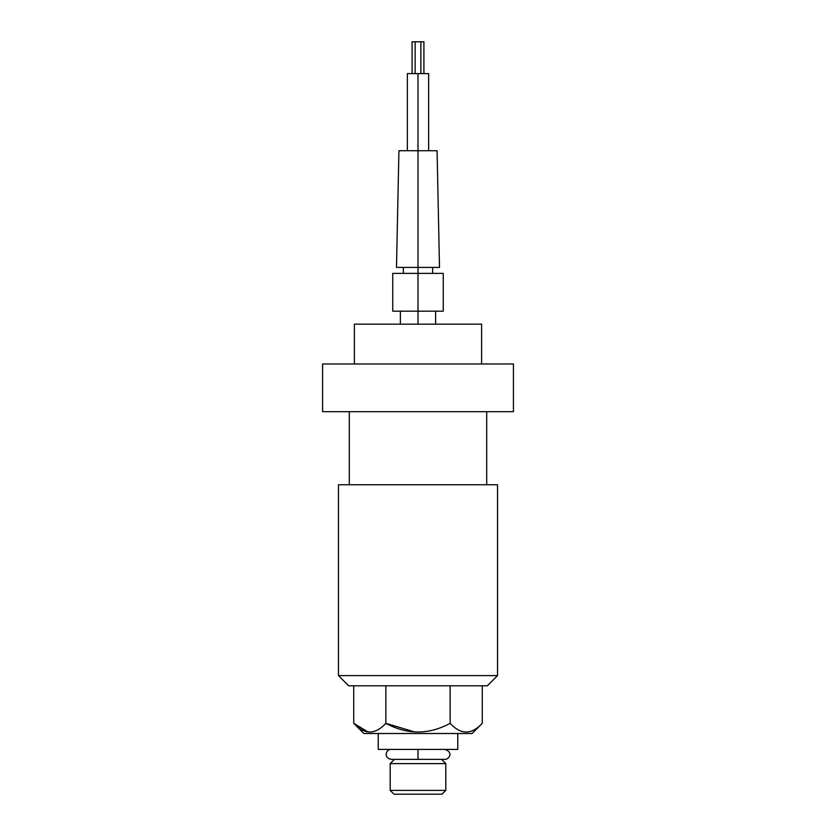 <?xml version="1.0" encoding="UTF-8"?>
<svg xmlns="http://www.w3.org/2000/svg" width="836" height="836" viewBox="0 0 836 836"><rect width="100%" height="100%" fill="white"/><g stroke="black" fill="none" stroke-linecap="round" stroke-linejoin="round"><path stroke-width="1.25" d="M441.983 794.2L394.017 794.2L390.193 790.386L445.807 790.386L441.983 794.2L394.017 794.2L390.193 790.386L390.193 763.602L445.807 763.602L445.807 790.386L390.193 790.386L390.193 763.602L394.446 759.349L390.193 763.602L445.807 763.602L441.554 759.349L445.807 763.602L445.807 790.386L441.983 794.2M391.154 749.411C386.41 748.941 382.794 757.562 391.154 759.349L418 759.349L418 749.411L418 759.349L444.846 759.349C448.796 759.746 454 752.379 444.846 749.411M457.762 749.411L378.238 749.411L378.238 733.506L378.238 749.411L457.762 749.411L457.762 733.506L457.762 749.411M472.1 733.506L363.9 733.506L353.722 723.328L363.9 733.506L472.1 733.506L482.278 723.328L472.1 733.506M414.186 731.803L385.856 723.328C407.278 734.886 428.711 734.886 450.144 723.328C460.855 734.886 471.567 734.886 482.278 723.328L482.278 685.792L482.278 723.328C471.567 734.886 460.855 734.886 450.144 723.328L450.144 685.792L450.144 723.328C428.711 734.886 407.278 734.886 385.856 723.328C375.145 734.886 364.433 734.886 353.722 723.328C364.433 734.886 375.145 734.886 385.856 723.328L414.186 731.803M367.746 731.793L353.722 723.328L353.722 685.792L353.722 723.328L367.746 731.793M385.856 685.792L385.856 723.328L385.856 685.792M487.346 685.792L348.654 685.792L338.475 675.603L497.524 675.603L487.346 685.792L348.654 685.792L338.475 675.603L338.475 484.744L338.475 675.603L497.524 675.603L497.524 484.744L497.524 675.603L487.346 685.792M338.475 484.744L497.524 484.744L338.475 484.744M349.291 484.744L349.291 411.699L349.291 484.744M486.709 411.699L486.709 484.744L486.709 411.699M513.429 411.699L322.571 411.699L322.571 363.984L513.429 363.984L513.429 411.699L322.571 411.699L322.571 363.984L513.429 363.984L513.429 411.699M481.62 324.159L481.62 363.984L481.62 324.159L354.38 324.159L481.62 324.159M354.38 363.984L354.38 324.159L354.38 363.984M418 324.159L418 311.18L418 324.159M435.619 324.159L435.619 311.18L418 311.18L418 273.382L443.258 273.382L443.258 311.18L392.742 311.18L392.742 273.382L418 273.382L418 311.18M418 267.405L396.494 267.405L398.918 150.72L418 150.72L418 267.405L418 150.72L437.082 150.72L439.506 267.405L418 267.405L432.63 267.405L432.63 273.382L418 273.382L418 267.405L418 273.382M428.628 150.72L418 150.72L418 73.61L428.628 73.61L428.628 150.72M407.372 150.72L407.372 73.61L418 73.61L418 150.72M418 73.61L412.085 73.61L412.085 41.8L415.137 41.8L415.137 73.61L415.137 41.8L420.863 41.8L420.863 73.61L420.863 41.8L423.915 41.8L423.915 73.61L418 73.61M412.085 73.61L412.085 41.8L423.915 41.8L423.915 73.61M400.381 324.159L400.381 311.18M403.37 267.405L403.37 273.382"/></g></svg>
